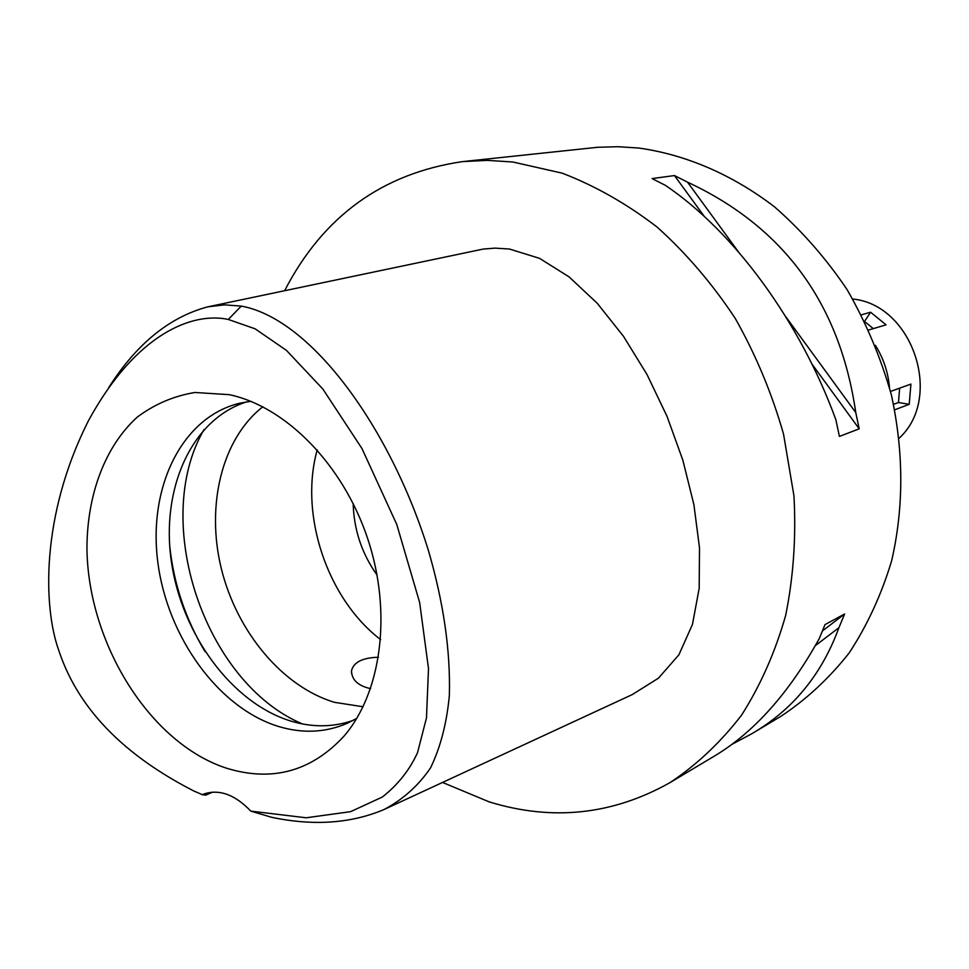 <?xml version="1.0" encoding="UTF-8"?>
<svg xmlns="http://www.w3.org/2000/svg" width="969" height="969" viewBox="0 0 969 969"><rect width="100%" height="100%" fill="white"/><g stroke="black" fill="none" stroke-linecap="round" stroke-linejoin="round"><path stroke-width="1.45" d="M228.296 319.455L255.089 328.806L286.424 350.366L322.871 389.053L361.982 448.574L396.757 524.435L419.65 602.488L428.504 668.598L426.481 717.884L417.518 752.695C409.633 769.992 397.908 784.769 382.355 797.027L350.584 811.671L306.143 817.788L250.814 811.126C234.437 794.023 218.243 788.512 202.23 794.604L193.8 790.983C104.773 745.391 72.203 691.345 58.491 649.593C43.532 607.369 40.359 516.38 88.288 421.055C136.532 332.282 193.534 311.861 228.296 319.455L241.257 306.095C311.776 318.813 390.773 429.073 428.225 549.883C443.548 602.197 450.585 650.756 449.35 695.56C446.709 723.455 440.423 747.596 430.502 767.969C418.305 785.786 402.765 799.667 383.881 809.599C350.814 823.517 313.399 826.085 271.659 817.303L250.814 811.126M226.358 768.151C271.792 782.128 310.867 771.615 343.571 736.634C381.592 693.065 392.384 612.444 367.639 538.498C342.941 464.526 285.843 406.605 229.253 394.662L194.89 392.481C173.693 396.006 154.507 404.218 137.295 417.094C105.064 446.309 87.137 494.505 86.944 548.163C87.888 643.186 149.832 743.199 226.358 768.151M202 794.701L205.731 795.137L212.72 792.097M108.77 387.539C136.423 344.019 169.393 317.129 207.657 306.87L224.384 304.847L241.257 306.095M383.881 809.599L632.2 694.616L658.46 678.179L678.918 654.778L692.472 624.399L699.194 588.219L699.497 547.739L693.877 504.522L682.842 460.154L666.999 416.27L646.977 374.458L623.479 336.291L597.255 303.285L569.033 276.855L539.551 258.36L509.524 249.045L495.123 248.125L483.204 249.069L207.657 306.87M284.656 290.664C322.956 216.45 382.222 173.439 462.467 161.617L487.346 160.382L512.722 161.98L562.129 173.148C595.087 185.782 626.761 203.769 657.152 227.109C686.27 253.297 712.263 283.675 735.156 318.244C755.796 354.715 771.918 393.341 783.533 434.112L793.962 495.922C796.203 537.274 793.441 577.112 785.665 615.424C775.188 652.198 760.483 685.434 741.564 715.146C720.585 742.375 696.747 764.856 670.051 782.589C612.687 814.881 552.403 821.312 489.212 801.884L442.542 782.443M752.489 733.315L780.869 716.345C806.329 699.509 829.089 678.385 849.147 652.985C867.279 625.368 881.451 594.639 891.65 560.772C903.895 507.441 903.798 452.172 891.383 394.94C880.869 357.815 866.104 322.701 847.076 289.586C825.903 258.202 801.738 230.646 774.57 206.906C732.285 174.481 685.519 154.531 638.632 148.027L617.956 146.707L597.558 147.288L462.467 161.617M670.051 782.589L713.79 756.438C753.676 732.734 788.839 693.429 819.289 638.523L825.007 624.605L844.617 613.995L838.924 627.706C821.712 674.715 792.557 710.12 751.459 733.921L731.534 744.58M859.2 428.831L839.408 436.413L835.896 419.831C799.776 320.824 733.678 231.276 665.267 185.285L652.101 178.587L674.472 175.559L687.505 182.148C783.909 227.097 839.99 303.891 855.76 412.528L859.2 428.831L812.095 364.235M353.176 503.553C353.891 529.837 361.861 553.687 377.098 575.114M380.647 639.625C327.183 598.769 299.07 514.672 317.214 449.87M262.817 406.786C221.816 438.824 205.791 505.479 221.332 568.682C236.884 631.897 282.621 686.912 334.68 702.368L363.096 706.764M378.491 657.261C362.648 657.66 353.661 662.142 351.529 670.705C351.614 679.221 357.173 685.01 368.208 688.051L370.594 688.656M302.425 723.952C204.495 682.685 150.583 521.407 204.011 429.546M353.128 720.415C333.154 727.344 312.393 727.562 290.857 721.081C232.124 703.131 181.942 634.889 171.428 561.972C160.636 489.115 191.414 419.214 246.647 401.881M250.826 401.323L240.033 403.152C182.099 416.743 148.063 486.91 157.765 561.766C167.14 636.669 218.219 707.879 278.357 726.423C302.413 733.703 325.305 732.685 347.072 723.371L356.798 718.344M822.548 630.855L844.617 613.995M815.377 645.608L838.924 627.706M704.136 216.232L674.472 175.559M855.76 412.528L785.52 316.342M738.257 251.637L687.505 182.148M875.358 345.291C883.462 358.239 888.161 372.326 889.481 387.527M864.639 321.26L870.61 312.224L861.405 314.816M868.769 329.969L886.066 324.833L870.61 312.224M894.702 409.814L909.213 404.327L910.921 384.099L890.511 391.44M899.244 438.109C943.624 397.544 912.604 304.738 852.744 299.021M873.287 328.624L864.869 321.744M909.213 404.327L898.469 402.498L893.551 404.327M899.656 388.145L898.469 402.498M169.684 545.692C173.669 583.677 185.491 619.046 205.149 651.798M351.481 673.213L351.529 670.705"/></g></svg>
